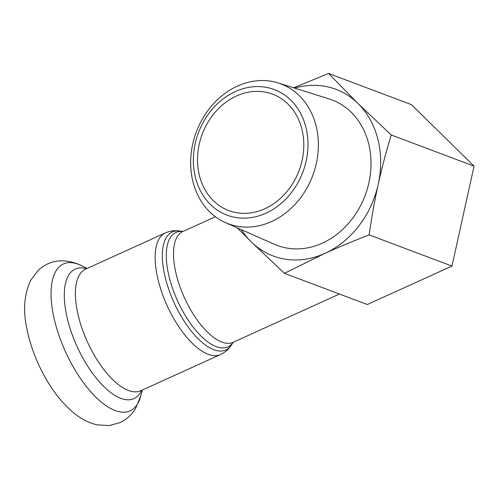 <?xml version="1.0" encoding="UTF-8"?>
<svg xmlns="http://www.w3.org/2000/svg" width="499" height="499" viewBox="0 0 499 499"><rect width="100%" height="100%" fill="white"/><g stroke="black" fill="none" stroke-linecap="round" stroke-linejoin="round"><path stroke-width="0.75" d="M301.889 129.11A62.194 51.74 110.6 0 1 285.216 193.562A62.194 51.74 110.6 0 1 228.754 210.572A62.194 51.74 110.6 0 1 202.238 134.137A62.194 51.74 110.6 0 1 272.573 94.161A62.194 51.74 110.6 0 1 301.889 129.11M324.88 253.392L284.455 273.333L251.228 241.859A89.034 74.077 -69.4 0 0 324.88 253.392A89.034 74.077 -69.4 0 0 378.254 184.2C374.83 199.631 371.792 216.529 369.135 234.898C352.699 241.285 337.942 247.454 324.88 253.392M241.366 229.665A89.034 74.077 -69.4 0 0 251.228 241.859L237.2 227.825M293.63 87.805L328.585 73.447L357.976 103.48L391.204 134.955C385.964 152.345 381.648 168.762 378.254 184.2A89.034 74.077 -69.4 0 0 357.976 103.48A89.034 74.077 -69.4 0 0 294.647 88.123M328.585 73.447L411.432 104.634L474.05 166.136L391.204 134.955M474.05 166.136L451.982 266.079L369.135 234.898M451.982 266.079L367.295 304.521L284.455 273.333M316.067 125.873A74.725 62.169 -69.4 0 0 278.086 82.928A74.725 62.169 -69.4 0 0 196.332 131.911A74.725 62.169 -69.4 0 0 225.492 222.648A74.725 62.169 -69.4 0 0 294.884 204.565A74.725 62.169 -69.4 0 0 316.067 125.873M305.912 127.289A67.072 55.801 110.6 0 1 236.264 217.57A67.072 55.801 110.6 0 1 209.811 112.238A67.072 55.801 110.6 0 1 305.912 127.289M278.086 82.928L329.122 98.927A77.738 64.677 110.6 0 1 368.636 143.606A77.738 64.677 110.6 0 1 346.605 225.467A77.738 64.677 110.6 0 1 274.406 244.279L225.492 222.648M182.834 231.517A62.824 26.778 65.6 0 0 177.507 300.741A62.824 26.778 65.6 0 0 233.12 342.308M233.033 342.345L233.145 342.295A60.834 25.929 -114.4 0 1 184.387 297.616A60.834 25.929 -114.4 0 1 182.859 231.505L180.158 231.068A64.789 27.62 -114.4 0 0 173.933 302.363A64.789 27.62 -114.4 0 0 231.698 344.609L233.145 342.295L339.457 294.042M220.57 354.527L140.849 390.717A66.779 28.468 65.6 0 1 87.325 341.678A66.779 28.468 65.6 0 1 85.647 269.104L165.375 232.914A66.779 28.468 65.6 0 0 167.053 305.488A66.779 28.468 65.6 0 0 220.57 354.527C225.292 352.294 228.997 348.988 231.698 344.609M78.374 264.27A80.663 34.387 65.6 0 0 66.922 354.801A80.663 34.387 65.6 0 0 140.905 395.482L135.653 408.338C131.861 414.725 126.515 419.528 119.623 422.759L109.194 425.553L97.018 424.842C88.959 422.927 81.524 419.204 74.713 413.683C64.695 405.631 55.707 395.015 47.748 381.835C37.119 364.095 30.021 345.682 26.459 326.608C22.948 308.993 24.426 293.449 30.901 279.995L38.367 270.202C47.517 261.938 59.562 257.677 76.84 263.591L82.098 265.917A80.663 34.387 65.6 0 0 78.374 264.27M86.508 268.712A71.126 30.32 65.6 0 0 76.996 346.362A71.126 30.32 65.6 0 0 141.704 390.324M182.74 231.555L215.381 216.741M165.375 232.914C170.159 230.831 175.093 230.22 180.158 231.068M87.076 268.456L82.098 265.917M142.271 390.068L140.905 395.482"/></g></svg>
